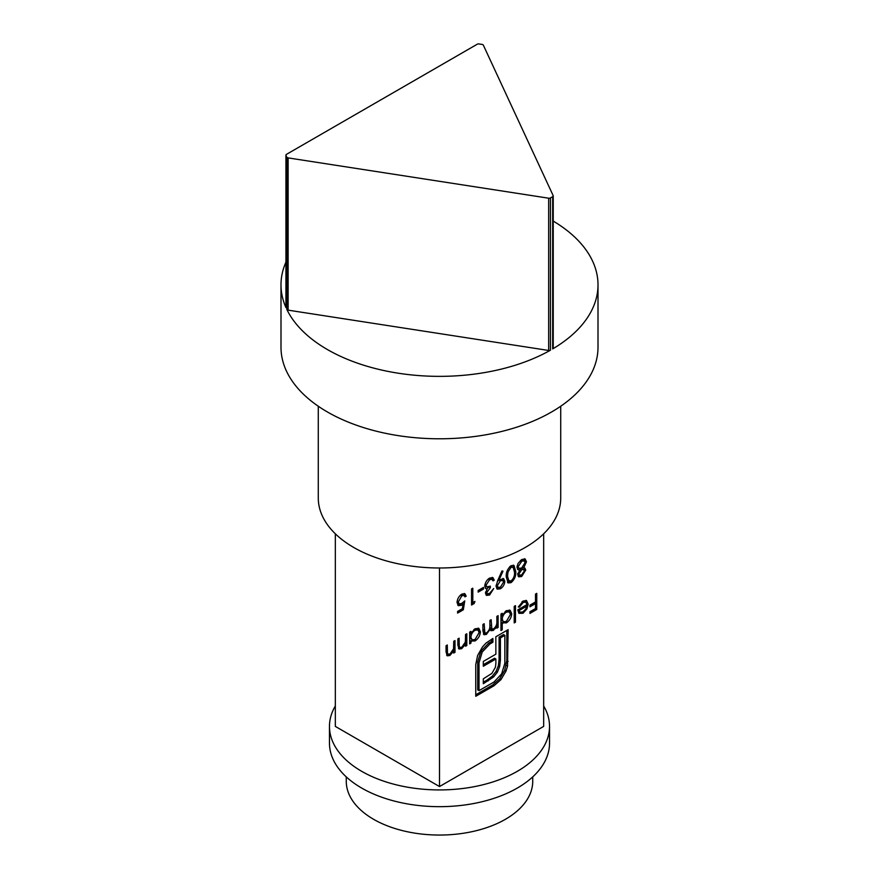 <?xml version="1.0" encoding="UTF-8"?>
<svg xmlns="http://www.w3.org/2000/svg" width="879" height="879" viewBox="0 0 879 879"><rect width="100%" height="100%" fill="white"/><g stroke="black" fill="none" stroke-linecap="round" stroke-linejoin="round"><path stroke-width="1.32" d="M553.166 347.875A1.868 1.077 180 0 1 553.232 348.15A1.868 1.077 180 0 1 552.693 348.908L552.693 196.643A1.868 1.077 0 0 0 553.232 195.885A1.868 1.077 0 0 0 553.166 195.61L483.351 45.181A1.868 1.077 0 0 0 482.868 44.697A1.868 1.077 0 0 0 482.055 44.422A158.506 91.515 180 0 0 479 43.95A1.868 1.077 0 0 0 477.209 44.236L286.477 154.352A1.868 1.077 0 0 0 285.928 155.111A1.868 1.077 0 0 0 285.994 155.385L285.994 307.639A1.868 1.077 180 0 1 285.928 307.375A1.868 1.077 180 0 1 285.994 307.112M318.286 406.241L318.286 498.008A121.214 69.979 0 0 0 353.787 547.496A121.214 69.979 0 0 0 485.889 562.659A121.214 69.979 0 0 0 560.714 498.008L560.714 406.241M286.807 309.408L286.807 157.143A1.868 1.077 0 0 0 288.125 157.901L288.125 310.155A1.868 1.077 180 0 1 286.807 309.408A158.506 91.515 0 0 0 327.417 349.556A158.506 91.515 0 0 0 550.463 350.194A1.868 1.077 180 0 1 548.672 350.468L548.672 198.204A1.868 1.077 0 0 0 550.463 197.929L550.463 350.194M285.928 262.173A158.506 91.515 0 0 0 280.994 284.84L280.994 347.271A158.506 91.515 0 0 0 327.417 411.976A158.506 91.515 0 0 0 500.162 431.82A158.506 91.515 0 0 0 598.006 347.271L598.006 284.84A158.506 91.515 0 0 0 553.232 221.09M552.693 348.908A158.506 91.515 0 0 0 598.006 284.84M552.693 196.643A158.506 91.515 180 0 1 550.463 197.929M511.073 565.691L513.973 565.395L515.742 571.46C516.149 575.8 514.6 579.525 511.073 582.634L508.117 582.931L506.26 576.932C505.908 572.548 507.513 568.801 511.073 565.691M489.559 593.402L493.734 588.512L489.581 595.039L486.548 595.402L485.505 593.204L487.131 588.952L485.626 588.447L484.79 586.062C485.131 582.59 486.735 579.931 489.614 578.074L492.91 577.635L494.273 580.14L493.02 580.865L491.921 579.272L489.592 579.744L486.043 585.205L486.867 586.908L490.328 586.139L490.328 587.787L486.757 592.49L487.329 593.71L489.559 593.402M490.9 578.679L492.086 579.349L490.603 578.514L488.274 578.986L489.592 579.744M474.946 601.423L474.133 603.543L471.551 605.038L471.551 588.919L472.803 588.205L472.803 602.664L474.946 601.423M500.964 679.621L493.998 685.752L475.759 696.289L475.759 664.612L477.594 655.569L482.45 646.955L485.933 643.153L492.91 638.473L492.91 642.23L489.889 643.977L482.219 652.031L479.022 662.722L479.022 690.641L493.998 681.994L501.656 673.874L504.854 663.249L504.854 635.341L500.404 637.912L500.404 660.085L499.657 666.579L497.371 672.193L493.591 676.951L483.307 683.741L483.307 678.852L491.943 673.347L495.426 667.183L495.877 663.48L495.877 658.997L483.307 666.26L483.307 661.437L495.877 654.174L495.833 636.781L508.117 629.694L507.535 666.183L505.996 671.106L500.964 679.621L499.646 678.863L492.679 684.994L493.998 685.752M515.468 605.653L515.468 622.178L514.215 622.903L514.215 606.367L515.468 605.653M498.118 615.663L498.118 627.441L496.866 628.166L496.866 626.123L493.35 630.408L490.965 630.704L490.097 629.43L486.362 634.44L484.01 634.726L482.912 630.825L482.912 624.453L484.164 623.727L484.845 633.1L486.581 632.869C489.142 630.682 490.24 628.067 489.889 625.002L489.889 620.42L491.141 619.695L491.855 629.045L493.569 628.837C496.031 626.782 497.129 624.288 496.866 621.343L496.866 616.388L498.118 615.663M454.992 640.56L454.992 652.339L453.74 653.064L453.74 650.932L449.861 655.503L447.202 655.822L446.049 651.746L446.049 645.724L447.301 644.999L447.455 653.141L448.136 654.262L450.081 653.932L453.553 648.812L453.74 641.285L454.992 640.56M470.924 643.142L469.672 643.867L469.672 632.089L470.924 631.364L470.924 633.407L475.089 628.76L478.857 628.386L480.406 631.814C480.066 635.726 478.286 638.78 475.045 640.967L470.924 640.967L470.924 643.142L469.672 642.417M471.507 641.428L469.672 640.242M543.672 533.795L543.672 726.406L439.5 786.551L439.5 567.988M466.804 633.748L466.804 645.516L465.551 646.241L465.551 644.12L461.673 648.691L459.003 648.999L457.86 644.922L457.86 638.912L459.113 638.187L459.256 646.318L459.937 647.449L461.893 647.12L465.365 642L465.551 634.473L466.804 633.748M517.709 574.624L519.687 570.108L518.072 569.746L516.995 567.384L518.05 563.428L521.752 559.527L525.126 558.945L526.477 561.769L523.719 567.779L524.84 568.054L525.763 570.021L521.665 576.514L518.764 576.844L517.709 574.624M502.228 629.814L500.975 630.54L500.975 614.014L502.228 613.289L502.228 615.333L506.392 610.685L510.172 610.301L511.71 613.74C511.38 617.651 509.589 620.695 506.359 622.892L502.228 622.793L502.228 629.814L500.975 629.1M502.865 623.277L502.228 622.793L505.04 622.134L506.359 622.892M523.203 602.423L519.445 607.07L518.335 607.037L523.049 601.071L526.543 600.566L528.169 604.17L527.004 608.784L523.016 613.278L518.907 613.333L517.797 609.883L526.917 604.62L525.829 602.126L523.203 602.423L522.027 601.741M463.321 609.784L457.596 613.092L457.596 611.443L462.343 608.697L463.09 604.027L461.442 605.29L458.355 605.664L457.058 602.554C457.278 598.907 458.893 596.083 461.925 594.072L464.881 593.732L466.178 596.16L464.925 596.874L464.156 595.512L461.849 595.764L458.311 601.895L459.146 603.884L461.673 603.51L464.749 600.906L463.321 609.784L462.002 609.026L457.596 611.575M483.538 587.37L483.538 589.029L478.165 592.127L478.165 590.468L483.538 587.37M497.668 580.689L501.964 570.954L502.964 571.174L499.085 579.964L503.634 578.657L504.821 581.305C504.557 584.524 503.074 587.018 500.382 588.798L497.305 589.15L496.064 586.348L497.668 580.689M536.761 593.358L536.761 609.466L529.96 613.399L529.96 611.74L535.509 608.543L535.509 603.587L529.96 606.785L529.96 605.137L535.509 601.928L535.509 594.083L536.761 593.358M288.125 310.155L548.672 350.468M288.125 157.901L548.672 198.204M286.807 157.143A158.506 91.515 180 0 1 285.994 155.385M280.994 284.84A158.506 91.515 0 0 0 285.994 307.639M439.5 786.551L335.328 726.406L335.328 533.795M469.672 632.682L470.924 633.407M478.154 628.089L479.088 631.056L480.406 631.814M479.088 631.056L479.066 631.627M474.144 639.945L475.045 640.967M473.726 640.209L470.836 640.912M470.441 633.122L469.672 635.528M469.672 636.506L470.924 637.231L472.067 639.857L475.034 639.527L479.154 632.517L477.945 629.924L474.572 629.078M469.672 637.33L472.067 639.857M473.902 629.573L475.045 630.232C472.528 631.891 471.155 634.231 470.924 637.231M477.945 629.924L475.045 630.232M465.485 640.967L465.485 644.076M465.551 644.801L466.804 645.516M464.804 643.681L465.551 644.12M460.992 647.515L460.354 647.933L461.673 648.691M460.354 647.933L458.453 648.471M457.86 645.01L459.256 646.318M457.937 645.56L459.937 647.449M453.674 647.779L453.674 650.899M453.74 651.614L454.992 652.339M452.993 650.504L453.74 650.932M449.191 654.328L448.543 654.745L449.861 655.503M448.543 654.745L446.642 655.284M446.049 651.822L447.455 653.141M446.136 652.372L448.136 654.262M517.511 569.262L519.687 570.108M524.444 558.725L525.159 561.011L526.477 561.769M525.159 561.011L525.115 561.67M522.785 567.241L523.719 567.779M524.06 567.801L524.444 569.251L525.763 570.021M524.444 569.251L524.378 570.021M521.423 574.998L520.346 575.756L521.665 576.514M520.346 575.756L518.192 576.327M517.127 565.988L519.071 568.317L521.654 568.054L525.224 562.45L523.126 559.989L520.511 560.373M517.028 566.647L519.071 568.317M517.885 573.328L519.61 575.196L521.741 574.822L524.51 570.713L522.555 568.713L519.225 569.845M517.764 573.866L519.61 575.196M520.368 568.922L521.686 569.68L518.962 573.954M523.873 569.471L521.686 569.68M520.434 560.439L521.741 561.187L518.247 566.625M524.444 560.747L521.741 561.187M496.8 623.013L496.8 626.079M496.866 626.716L498.118 627.441M496.152 625.716L496.866 626.123M494.547 628.067L495.448 628.595M492.745 629.166L492.031 629.639L493.35 630.408M492.031 629.639L490.416 630.122M489.438 629.056L490.097 629.43M485.724 633.21L485.043 633.671L486.362 634.44M485.043 633.671L483.45 634.166M482.912 630.99L484.845 633.1M489.856 626.342L490.537 628.287L491.855 629.045M500.975 614.608L502.228 615.333M509.457 610.015L510.391 612.982L511.71 613.74M510.391 612.982L510.369 613.553M500.975 622.068L502.228 622.793M501.744 615.047L500.975 617.454M500.975 618.431L502.228 619.157L503.37 621.783L506.337 621.453L510.457 614.443L509.249 611.85L505.886 611.004M500.975 619.255L503.37 621.783M505.216 611.498L506.348 612.158C503.843 613.817 502.469 616.157 502.228 619.157M509.249 611.85L506.348 612.158M514.215 621.453L515.468 622.178M518.522 606.543L519.445 607.07M525.862 600.324L526.851 603.412L528.169 604.17M526.752 604.708L526.477 605.961M526.103 608.257L527.004 608.784M522.104 612.256L523.016 613.278M521.697 612.52L518.797 613.212M525.829 602.126L522.675 601.291M517.808 610.103L520.049 612.223L522.95 611.872L525.576 609.246L526.796 606.136L519.049 610.608L520.049 612.223M525.543 605.411L526.796 606.136M517.797 609.883L519.049 610.608M492.679 684.994L475.759 694.762M491.592 639.231L491.592 641.472L492.91 642.23M491.592 641.472L488.57 643.219L489.889 643.977M488.57 643.219L480.901 651.273L482.219 652.031M480.901 651.273L477.704 661.964L479.022 662.722M477.704 661.964L477.704 689.872L479.022 690.641M500.404 637.912L499.085 637.143L503.535 634.572L504.854 635.341M499.085 637.143L499.085 659.316L500.404 660.085M499.085 659.316L498.338 665.821L499.657 666.579M498.338 665.821L496.053 671.435L497.371 672.193M496.053 671.435L492.273 676.182L493.591 676.951M492.273 676.182L486.911 680.148L488.23 680.906M486.911 680.148L483.307 682.225M483.307 664.733L494.558 658.239L495.877 658.997M506.798 630.452L506.798 660.601L508.117 661.371M506.798 660.601L504.678 670.347L505.996 671.106M504.678 670.347L499.646 678.863M461.925 603.357L463.09 604.027M461.772 603.269L460.124 604.532L461.442 605.29M460.124 604.532L457.761 605.159M464.156 593.479L464.859 595.391L466.178 596.16M464.156 595.512L460.728 594.896M460.574 595.028L461.849 595.764M457.157 601.236L458.311 601.895M457.069 602.005L459.146 603.884M463.046 602.511L462.826 603.873M472.869 602.62L474.133 603.543M472.814 602.785L471.551 603.51M471.551 601.939L472.803 602.664M482.219 588.139L483.538 589.029M482.219 588.271L478.165 590.6M489.306 593.534L488.263 594.281L489.581 595.039M488.263 594.281L485.977 594.885M485.384 588.183L487.131 588.952M492.163 577.382L492.954 579.382L494.273 580.14M484.955 584.579L486.043 585.205M484.834 585.249L486.867 586.908M489.01 586.754L490.328 587.787M489.01 587.029L486.845 588.787M485.669 591.864L486.757 592.49M485.56 592.424L487.329 593.71M498.206 579.459L499.085 579.964M502.909 578.393L503.502 580.547L504.821 581.305M503.502 580.547L503.458 581.316M500.151 587.271L499.063 588.04L500.382 588.798M499.063 588.04L496.723 588.633M496.086 585.733L498.074 587.381L500.448 587.117L503.568 582.107L502.81 580.481L500.316 580.777L497.316 585.722L498.074 587.381M502.81 580.481L501.491 579.722L498.997 580.019L497.338 581.458M498.997 580.019L500.316 580.777M496.185 585.073L497.316 585.722M513.248 565.153L514.424 570.306M514.446 570.713L515.742 571.46M510.787 581.129L509.754 581.865L511.073 582.634M509.754 581.865L507.502 582.414M506.26 577.085L507.633 580.415L511.029 580.997C513.721 578.47 514.874 575.536 514.49 572.185L513.16 567.208L511.029 567.362L508.04 571.866L507.513 576.217L508.952 581.173M513.16 567.208L510.018 566.461M506.293 575.514L507.513 576.217M507.029 571.273L508.04 571.866M509.798 566.658L511.029 567.362M535.443 601.972L535.443 603.543M535.443 608.576L536.761 609.466M535.443 608.707L529.96 611.872M529.96 605.257L534.19 602.818L535.509 603.587M335.328 705.958A110.029 63.519 0 0 0 329.471 726.406A110.029 63.519 0 0 0 361.698 771.322A110.029 63.519 0 0 0 481.604 785.09A110.029 63.519 0 0 0 549.529 726.406A110.029 63.519 0 0 0 543.672 705.958M329.471 726.406L329.471 743.151A110.029 63.519 0 0 0 361.698 788.067A110.029 63.519 0 0 0 481.604 801.835A110.029 63.519 0 0 0 549.529 743.151L549.529 726.406M532.74 776.871L532.74 781.222A93.24 53.828 180 0 1 505.436 819.283A93.24 53.828 180 0 1 373.564 819.283A93.24 53.828 180 0 1 346.26 781.222L346.26 776.871M457.86 642.999L459.113 643.725M446.049 649.823L447.301 650.548M482.912 629.386L484.164 630.111M489.889 624.958L491.141 625.683M506.216 665.425L507.535 666.183M553.232 195.885L553.232 348.15M285.928 155.111L285.928 307.375"/></g></svg>
